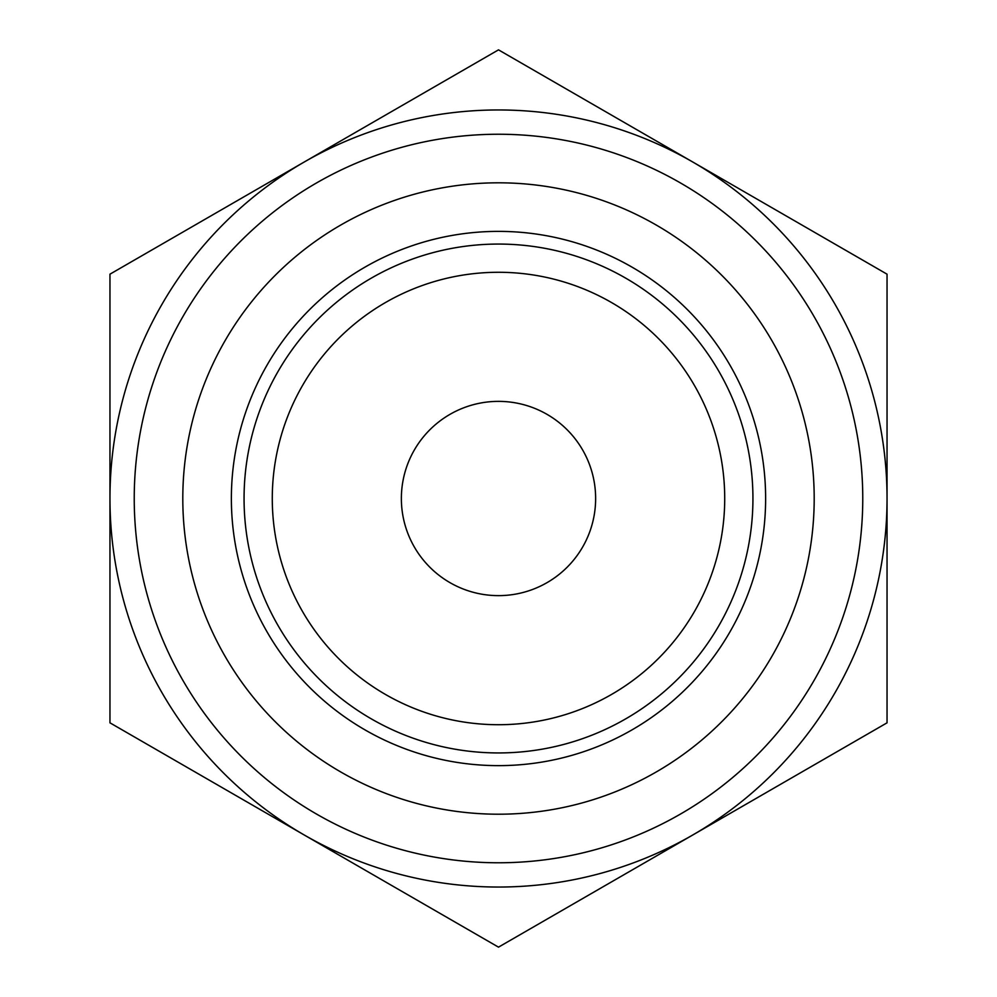 <?xml version="1.0" encoding="UTF-8"?>
<svg xmlns="http://www.w3.org/2000/svg" width="997" height="997" viewBox="0 0 997 997"><rect width="100%" height="100%" fill="white"/><g stroke="black" fill="none" stroke-linecap="round" stroke-linejoin="round"><path stroke-width="1.5" d="M109.957 722.825L109.957 274.175L498.5 49.85L887.043 274.175L887.043 722.825L498.5 947.15L109.957 722.825M304.235 834.988A388.543 388.543 0 0 1 304.235 162.013A388.543 388.543 0 0 1 887.043 498.5A388.543 388.543 0 0 1 304.235 834.988M498.5 272.281A226.219 226.219 0 0 1 694.411 611.61A226.219 226.219 0 0 1 302.59 611.61A226.219 226.219 0 0 1 498.5 272.281M498.5 244.066A254.434 254.434 0 0 1 718.849 625.717A254.434 254.434 0 0 1 278.151 625.717A254.434 254.434 0 0 1 498.5 244.066M498.5 401.367A97.133 97.133 0 0 1 582.622 547.066A97.133 97.133 0 0 1 414.378 547.066A97.133 97.133 0 0 1 498.5 401.367M498.5 134.246A364.254 364.254 0 0 1 813.963 680.627A364.254 364.254 0 0 1 183.037 680.627A364.254 364.254 0 0 1 498.5 134.246M498.5 182.812A315.688 315.688 0 0 1 771.902 656.35A315.688 315.688 0 0 1 225.098 656.35A315.688 315.688 0 0 1 498.5 182.812M498.5 231.379A267.121 267.121 0 0 1 729.841 632.061A267.121 267.121 0 0 1 267.159 632.061A267.121 267.121 0 0 1 498.5 231.379"/></g></svg>
